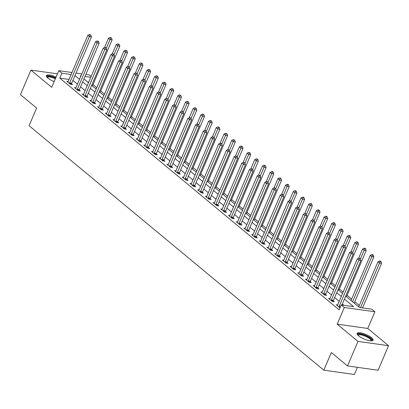 <?xml version="1.0" encoding="UTF-8"?>
<svg xmlns="http://www.w3.org/2000/svg" width="409" height="409" viewBox="0 0 409 409"><rect width="100%" height="100%" fill="white"/><g stroke="black" fill="none" stroke-linecap="round" stroke-linejoin="round"><path stroke-width="0.61" d="M371.546 337.686A8.676 2.459 23.1 0 0 363.034 333.417A8.676 2.459 23.1 0 0 357.123 333.381A8.676 2.459 23.1 0 0 358.657 335.876A8.676 2.459 23.1 0 0 367.17 340.145A8.676 2.459 23.1 0 0 373.085 340.186A8.676 2.459 23.1 0 0 371.546 337.686M56.074 77.091A8.676 2.459 23.1 0 0 46.381 75.619A8.676 2.459 23.1 0 0 47.914 78.114A8.676 2.459 23.1 0 0 54.157 81.596M345.702 296.116L359.404 307.481L371.796 309.224L374.874 311.776L344.306 307.481L341.229 304.925L353.621 306.668L344.45 299.061M367.763 328.458L337.19 324.163L357.982 341.403L347.517 365.932L378.09 370.227L388.55 345.702L367.763 328.458L374.874 311.776M357.435 367.328L354.388 374.475L323.816 370.181L29.085 125.706L36.621 108.042L20.45 94.632L30.91 70.103L51.703 87.347L58.814 70.67L71.984 72.516M85.849 74.469L89.387 74.965L91.161 76.437M359.317 305.513L354.777 301.745M351.617 299.127L347.077 295.359M343.146 292.098L339.378 288.969M335.446 285.712L331.679 282.583M327.747 279.327L323.979 276.198M320.048 272.936L316.28 269.812M312.348 266.55L308.58 263.427M304.649 260.165L300.881 257.036M296.949 253.779L293.181 250.651M289.25 247.394L285.482 244.265M281.55 241.003L277.783 237.88M273.851 234.618L270.083 231.494M266.152 228.232L262.384 225.103M258.452 221.847L254.684 218.718M250.753 215.456L246.985 212.332M243.053 209.071L239.285 205.947M235.354 202.685L231.586 199.556M227.655 196.3L223.887 193.171M219.955 189.914L216.187 186.785M212.256 183.523L208.488 180.4M204.556 177.138L200.788 174.014M196.857 170.752L193.089 167.624M189.157 164.367L185.389 161.238M181.458 157.981L177.69 154.853M173.759 151.591L169.991 148.467M166.059 145.205L162.291 142.081M158.36 138.82L154.592 135.691M150.66 132.434L146.892 129.305M142.961 126.049L139.193 122.92M135.261 119.658L131.493 116.534M127.562 113.273L123.794 110.149M119.863 106.887L116.095 103.758M112.163 100.502L108.395 97.373M104.464 94.116L100.696 90.987M96.764 87.725L92.996 84.602M357.982 341.403L388.55 345.702M57.465 73.835L30.91 70.103M88.707 82.189L87.618 82.035M69.039 79.428L59.801 78.129L339.133 309.833L341.229 304.925M343.979 305.313L342.359 303.969M339.199 301.346L334.659 297.578M331.5 294.961L326.96 291.193M323.8 288.575L319.26 284.807M316.101 282.19L311.561 278.422M308.401 275.804L303.861 272.036M300.702 269.413L296.162 265.646M293.002 263.028L288.463 259.26M285.303 256.642L280.763 252.874M277.604 250.257L273.064 246.489M269.904 243.871L265.364 240.103M262.205 237.481L257.665 233.713M254.505 231.095L249.965 227.327M246.806 224.71L242.266 220.942M239.107 218.324L234.567 214.556M231.407 211.939L226.867 208.171M223.708 205.548L219.168 201.78M216.008 199.163L211.468 195.395M208.309 192.777L203.769 189.009M200.609 186.392L196.069 182.624M192.91 180.006L188.37 176.238M185.211 173.615L180.671 169.847M177.511 167.23L172.971 163.462M169.812 160.844L165.272 157.076M162.112 154.459L157.572 150.691M154.418 148.068L149.873 144.305M146.719 141.683L142.174 137.915M139.019 135.297L134.474 131.529M131.32 128.912L126.775 125.144M123.62 122.526L119.075 118.758M115.921 116.136L111.376 112.368M108.221 109.75L103.676 105.982M100.522 103.365L95.977 99.597M92.823 96.979L88.278 93.211M85.123 90.593L80.578 86.826M77.424 84.203L72.879 80.435M68.185 81.427L66.805 81.233L70.501 84.3L72.567 84.591L71.565 83.758M75.885 87.812L74.504 87.623L78.201 90.686L80.266 90.977L79.264 90.144M83.584 94.203L82.204 94.009L85.9 97.071L87.966 97.362L86.964 96.534M91.284 100.588L89.903 100.394L93.6 103.462L95.665 103.748L94.663 102.92M98.983 106.974L97.603 106.78L101.299 109.847L103.365 110.139L102.362 109.305M106.677 113.359L105.302 113.165L108.998 116.233L111.064 116.524L110.062 115.691M114.377 119.745L113.002 119.556L116.698 122.618L118.763 122.91L117.761 122.076M122.076 126.136L120.701 125.941L124.397 129.004L126.463 129.295L125.461 128.467M129.776 132.521L128.4 132.327L132.097 135.394L134.162 135.681L133.16 134.852M137.475 138.907L136.1 138.712L139.796 141.78L141.862 142.071L140.86 141.238M145.175 145.292L143.799 145.098L147.496 148.165L149.561 148.457L148.559 147.623M152.874 151.678L151.499 151.488L155.195 154.551L157.261 154.842L156.258 154.009M160.573 158.068L159.198 157.874L162.894 160.936L164.96 161.228L163.958 160.4M168.273 164.454L166.898 164.26L170.594 167.327L172.659 167.613L171.657 166.785M175.972 170.839L174.597 170.645L178.293 173.713L180.359 174.004L179.357 173.171M183.672 177.225L182.296 177.031L185.993 180.098L188.058 180.389L187.056 179.556M191.371 183.615L189.996 183.421L193.692 186.484L195.758 186.775L194.756 185.942M199.071 190.001L197.695 189.807L201.392 192.869L203.457 193.16L202.455 192.332M206.77 196.386L205.395 196.192L209.091 199.26L211.156 199.546L210.154 198.718M214.469 202.772L213.094 202.578L216.79 205.645L218.856 205.937L217.854 205.103M222.169 209.157L220.794 208.963L224.49 212.031L226.555 212.322L225.553 211.489M229.868 215.548L228.493 215.354L232.189 218.416L234.255 218.708L233.253 217.879M237.568 221.934L236.192 221.739L239.889 224.807L241.954 225.093L240.952 224.265M245.267 228.319L243.892 228.125L247.588 231.192L249.654 231.479L248.652 230.65M252.966 234.705L251.591 234.51L255.288 237.578L257.353 237.869L256.351 237.036M260.666 241.09L259.291 240.901L262.987 243.963L265.052 244.255L264.05 243.421M268.365 247.481L266.99 247.287L270.686 250.349L272.752 250.64L271.75 249.812M276.065 253.866L274.69 253.672L278.386 256.74L280.451 257.026L279.449 256.198M283.764 260.252L282.389 260.058L286.085 263.125L288.151 263.416L287.149 262.583M291.464 266.637L290.088 266.443L293.785 269.511L295.85 269.802L294.848 268.969M299.163 273.023L297.788 272.834L301.484 275.896L303.55 276.187L302.548 275.354M306.862 279.413L305.487 279.219L309.184 282.282L311.249 282.573L310.247 281.745M314.562 285.799L313.187 285.605L316.883 288.672L318.948 288.959L317.946 288.13M322.261 292.184L320.886 291.99L324.582 295.058L326.648 295.349L325.646 294.516M329.961 298.57L328.585 298.376L332.282 301.443L334.347 301.735L333.345 300.901M337.66 304.956L336.285 304.766L339.986 307.829M337.19 324.163L344.306 307.481M59.801 78.129L61.897 73.221L58.814 70.67M347.517 365.932L331.351 352.522L323.816 370.181M80.962 75.9L80.072 75.777L80.772 76.355M83.927 78.973L88.472 82.741M91.626 85.363L96.171 89.131M99.326 91.749L103.866 95.517M107.025 98.134L111.565 101.902M114.724 104.52L119.264 108.288M122.424 110.905L126.964 114.673M130.123 117.296L134.663 121.064M137.823 123.682L142.363 127.45M145.522 130.067L150.062 133.835M153.222 136.453L157.762 140.221M160.921 142.838L165.461 146.606M168.62 149.229L173.16 152.997M176.32 155.614L180.86 159.382M184.019 162L188.559 165.768M191.719 168.385L196.259 172.153M199.418 174.771L203.958 178.539M207.118 181.161L211.657 184.929M214.817 187.547L219.357 191.315M222.516 193.932L227.056 197.7M230.216 200.318L234.756 204.086M237.915 206.703L242.455 210.471M245.615 213.094L250.155 216.862M253.314 219.48L257.854 223.248M261.014 225.865L265.553 229.633M268.713 232.251L273.253 236.019M276.412 238.636L280.952 242.404M284.112 245.027L288.652 248.795M291.811 251.412L296.351 255.18M299.511 257.798L304.051 261.566M307.21 264.183L311.75 267.951M314.91 270.574L319.449 274.337M322.604 276.959L327.149 280.727M330.303 283.345L334.848 287.113M338.003 289.73L342.548 293.498M90.798 77.286L84.995 76.468M76.018 73.083L81.815 73.901M71.13 74.52L61.897 73.221M341.29 296.443L336.75 292.675M333.591 290.058L329.051 286.29M325.891 283.667L321.351 279.899M318.192 277.282L313.652 273.514M310.492 270.896L305.952 267.128M302.793 264.511L298.253 260.743M295.094 258.125L290.554 254.357M287.394 251.734L282.854 247.966M279.695 245.349L275.155 241.581M272 238.963L267.455 235.195M264.301 232.578L259.756 228.81M256.601 226.192L252.056 222.424M248.902 219.802L244.357 216.034M241.203 213.416L236.658 209.648M233.503 207.031L228.958 203.263M225.804 200.645L221.259 196.877M218.104 194.26L213.559 190.492M210.405 187.869L205.86 184.101M202.706 181.484L198.161 177.716M195.006 175.098L190.461 171.33M187.307 168.713L182.762 164.945M179.607 162.327L175.062 158.559M171.908 155.936L167.363 152.168M164.208 149.551L159.663 145.783M156.509 143.165L151.964 139.397M148.81 136.78L144.265 133.012M141.11 130.394L136.565 126.626M133.411 124.004L128.866 120.236M125.711 117.618L121.166 113.85M118.012 111.233L113.467 107.465M110.312 104.847L105.767 101.079M102.613 98.457L98.068 94.694M94.914 92.071L90.369 88.303M87.214 85.685L82.669 81.918M79.515 79.3L74.975 75.532M69.632 82.915L71.698 83.206L91.452 36.897L89.387 36.605L69.632 82.915A1.115 0.736 -82 0 0 69.52 83.318L69.499 83.467M90.087 35.036L90.916 35.148L89.474 34.525L90.087 35.036L89.387 36.605L87.848 35.327L68.093 81.636A1.115 0.736 -82 0 1 67.894 81.969L67.807 82.066M71.698 83.206A1.115 0.736 -82 0 0 71.585 83.61L71.468 84.438M91.452 36.897L90.916 35.148M89.474 34.525L87.848 35.327M92.398 86.002L112.107 39.796L110.041 39.509L108.503 38.231L104.571 47.444M106.371 48.114L110.742 37.935L111.57 38.052L110.128 37.423L110.742 37.935M108.503 38.231L110.128 37.423M111.57 38.052L112.107 39.796M77.332 89.3L79.397 89.591L99.152 43.282L97.086 42.991L77.332 89.3A1.115 0.736 -82 0 0 77.219 89.704L77.199 89.857M97.787 41.421L98.615 41.534L97.173 40.91L97.787 41.421L97.086 42.991L95.548 41.713L75.793 88.027A1.115 0.736 -82 0 1 75.593 88.354L75.507 88.451M79.397 89.591A1.115 0.736 -82 0 0 79.285 89.995L79.167 90.824M99.152 43.282L98.615 41.534M97.173 40.91L95.548 41.713M85.031 95.691L87.097 95.977L106.851 49.668L104.786 49.377L85.031 95.691A1.115 0.736 -82 0 0 84.919 96.089L84.898 96.243M105.486 47.807L106.314 47.925L104.873 47.296L105.486 47.807L104.786 49.377L103.247 48.104L83.492 94.413A1.115 0.736 -82 0 1 83.293 94.74L83.206 94.837M87.097 95.977A1.115 0.736 -82 0 0 86.984 96.381L86.866 97.209M106.851 49.668L106.314 47.925M104.873 47.296L103.247 48.104M92.731 102.076L94.796 102.368L114.551 56.053L112.485 55.767L92.731 102.076A1.115 0.736 -82 0 0 92.618 102.48L92.598 102.628M113.186 54.192L114.014 54.31L112.572 53.681L113.186 54.192L112.485 55.767L110.946 54.489L91.192 100.798A1.115 0.736 -82 0 1 90.992 101.125L90.905 101.227M94.796 102.368A1.115 0.736 -82 0 0 94.683 102.766L94.566 103.595M114.551 56.053L114.014 54.31M112.572 53.681L110.946 54.489M100.098 92.388L119.806 46.186L117.741 45.895L116.202 44.617L112.27 53.83M114.07 54.499L118.441 44.32L119.27 44.438L117.828 43.809L118.441 44.32M116.202 44.617L117.828 43.809M119.27 44.438L119.806 46.186M107.797 98.773L127.506 52.572L125.44 52.28L123.901 51.002L119.97 60.215M121.77 60.885L126.141 50.711L126.969 50.823L125.527 50.2L126.141 50.711M123.901 51.002L125.527 50.2M126.969 50.823L127.506 52.572M115.496 105.164L135.205 58.957L133.14 58.666L131.601 57.388L127.669 66.606M129.469 67.27L133.84 57.096L134.668 57.209L133.227 56.585L133.84 57.096M131.601 57.388L133.227 56.585M134.668 57.209L135.205 58.957M100.43 108.462L102.495 108.753L122.25 62.444L120.185 62.153L100.43 108.462A1.115 0.736 -82 0 0 100.317 108.866L100.297 109.014M120.885 60.578L121.713 60.696L120.272 60.067L120.885 60.578L120.185 62.153L118.646 60.875L98.891 107.184A1.115 0.736 -82 0 1 98.692 107.516L98.605 107.613M102.495 108.753A1.115 0.736 -82 0 0 102.383 109.157L102.265 109.98M122.25 62.444L121.713 60.696M120.272 60.067L118.646 60.875M123.196 111.55L142.905 65.343L140.839 65.051L139.3 63.778L135.369 72.991M137.168 73.661L141.54 63.482L142.368 63.599L140.926 62.971L141.54 63.482M139.3 63.778L140.926 62.971M142.368 63.599L142.905 65.343M47.101 77.357A7.51 2.127 -156.9 0 1 53.211 77.209A7.51 2.127 -156.9 0 1 55.609 78.18M55.338 78.819A6.953 1.968 23.1 0 0 53.063 77.894A6.953 1.968 23.1 0 0 47.418 77.567A6.953 1.968 23.1 0 0 47.393 77.654M55.736 77.889A8.62 2.444 23.1 0 0 53.093 76.826A8.62 2.444 23.1 0 0 46.34 76.115M357.844 335.119A7.51 2.127 -156.9 0 1 362.256 334.455A7.51 2.127 -156.9 0 1 370.344 338.35A7.51 2.127 -156.9 0 1 371.326 340.871M370.912 340.861A6.953 1.968 23.1 0 0 370.953 340.784A6.953 1.968 23.1 0 0 369.726 338.785A6.953 1.968 23.1 0 0 362.901 335.365A6.953 1.968 23.1 0 0 358.166 335.329A6.953 1.968 23.1 0 0 358.136 335.416M372.752 340.559A8.62 2.444 23.1 0 0 371.173 338.468A8.62 2.444 23.1 0 0 363.325 334.414A8.62 2.444 23.1 0 0 357.088 333.877M108.129 114.847L110.195 115.139L129.95 68.83L127.884 68.538L108.129 114.847A1.115 0.736 -82 0 0 108.017 115.251L107.996 115.399M128.584 66.969L129.413 67.081L127.971 66.457L128.584 66.969L127.884 68.538L126.345 67.26L106.591 113.569A1.115 0.736 -82 0 1 106.391 113.901L106.304 113.999M110.195 115.139A1.115 0.736 -82 0 0 110.082 115.542L109.965 116.371M129.95 68.83L129.413 67.081M127.971 66.457L126.345 67.26M115.829 121.233L117.894 121.524L137.649 75.215L135.583 74.924L115.829 121.233A1.115 0.736 -82 0 0 115.716 121.637L115.696 121.79M136.284 73.354L137.112 73.467L135.67 72.843L136.284 73.354L135.583 74.924L134.045 73.646L114.29 119.96A1.115 0.736 -82 0 1 114.091 120.287L114.004 120.384M117.894 121.524A1.115 0.736 -82 0 0 117.782 121.928L117.664 122.756M137.649 75.215L137.112 73.467M135.67 72.843L134.045 73.646M123.528 127.623L125.594 127.91L145.348 81.601L143.283 81.309L123.528 127.623A1.115 0.736 -82 0 0 123.416 128.022L123.395 128.175M143.983 79.74L144.812 79.857L143.37 79.228L143.983 79.74L143.283 81.309L141.744 80.036L121.989 126.345A1.115 0.736 -82 0 1 121.79 126.672L121.703 126.77M125.594 127.91A1.115 0.736 -82 0 0 125.481 128.314L125.364 129.142M145.348 81.601L144.812 79.857M143.37 79.228L141.744 80.036M131.228 134.009L133.293 134.3L153.048 87.986L150.982 87.7L131.228 134.009A1.115 0.736 -82 0 0 131.115 134.413L131.095 134.561M151.683 86.125L152.511 86.243L151.069 85.614L151.683 86.125L150.982 87.7L149.443 86.422L129.689 132.731A1.115 0.736 -82 0 1 129.489 133.058L129.402 133.16M133.293 134.3A1.115 0.736 -82 0 0 133.181 134.699L133.063 135.527M153.048 87.986L152.511 86.243M151.069 85.614L149.443 86.422M138.927 140.394L140.993 140.686L160.747 94.377L158.682 94.085L138.927 140.394A1.115 0.736 -82 0 0 138.815 140.798L138.794 140.947M159.382 92.511L160.21 92.628L158.769 91.999L159.382 92.511L158.682 94.085L157.143 92.807L137.388 139.116A1.115 0.736 -82 0 1 137.189 139.449L137.102 139.546M140.993 140.686A1.115 0.736 -82 0 0 140.88 141.09L140.762 141.913M160.747 94.377L160.21 92.628M158.769 91.999L157.143 92.807M130.895 117.935L150.604 71.728L148.539 71.442L147 70.164L143.068 79.377M144.868 80.046L149.239 69.867L150.067 69.985L148.625 69.356L149.239 69.867M147 70.164L148.625 69.356M150.067 69.985L150.604 71.728M138.595 124.321L158.303 78.119L156.238 77.828L154.699 76.549L150.768 85.762M152.567 86.432L156.938 76.253L157.767 76.371L156.325 75.742L156.938 76.253M154.699 76.549L156.325 75.742M157.767 76.371L158.303 78.119M146.294 130.706L166.003 84.505L163.937 84.213L162.399 82.935L158.467 92.148M160.267 92.817L164.638 82.644L165.466 82.756L164.024 82.132L164.638 82.644M162.399 82.935L164.024 82.132M165.466 82.756L166.003 84.505M153.994 137.097L173.702 90.89L171.637 90.599L170.098 89.32L166.166 98.538M167.966 99.203L172.337 89.029L173.165 89.142L171.724 88.518L172.337 89.029M170.098 89.32L171.724 88.518M173.165 89.142L173.702 90.89M161.693 143.482L181.402 97.276L179.336 96.984L177.797 95.711L173.866 104.924M175.666 105.594L180.037 95.415L180.865 95.532L179.423 94.903L180.037 95.415M177.797 95.711L179.423 94.903M180.865 95.532L181.402 97.276M146.626 146.78L148.692 147.071L168.447 100.762L166.381 100.471L146.626 146.78A1.115 0.736 -82 0 0 146.514 147.184L146.494 147.332M167.082 98.901L167.91 99.014L166.468 98.39L167.082 98.901L166.381 100.471L164.842 99.193L145.088 145.502A1.115 0.736 -82 0 1 144.888 145.834L144.801 145.931M148.692 147.071A1.115 0.736 -82 0 0 148.579 147.475L148.462 148.303M168.447 100.762L167.91 99.014M166.468 98.39L164.842 99.193M169.392 149.868L189.101 103.661L187.036 103.375L185.497 102.097L181.565 111.309M183.365 111.979L187.736 101.8L188.564 101.918L187.123 101.289L187.736 101.8M185.497 102.097L187.123 101.289M188.564 101.918L189.101 103.661M154.326 153.165L156.391 153.457L176.146 107.148L174.081 106.856L154.326 153.165A1.115 0.736 -82 0 0 154.213 153.569L154.193 153.723M174.781 105.287L175.609 105.399L174.162 104.776L174.781 105.287L174.081 106.856L172.542 105.578L152.787 151.892A1.115 0.736 -82 0 1 152.588 152.22L152.501 152.317M156.391 153.457A1.115 0.736 -82 0 0 156.279 153.861L156.161 154.689M176.146 107.148L175.609 105.399M174.162 104.776L172.542 105.578M177.092 156.253L196.801 110.052L194.735 109.76L193.196 108.482L189.265 117.695M191.064 118.365L195.436 108.186L196.264 108.303L194.822 107.674L195.436 108.186M193.196 108.482L194.822 107.674M196.264 108.303L196.801 110.052M162.025 159.556L164.091 159.842L183.846 113.533L181.78 113.242L162.025 159.556A1.115 0.736 -82 0 0 161.913 159.955L161.892 160.108M182.48 111.672L183.309 111.79L181.862 111.161L182.48 111.672L181.78 113.242L180.236 111.969L160.486 158.278A1.115 0.736 -82 0 1 160.287 158.605L160.2 158.702M164.091 159.842A1.115 0.736 -82 0 0 163.978 160.246L163.861 161.074M183.846 113.533L183.309 111.79M181.862 111.161L180.236 111.969M184.791 162.639L204.5 116.437L202.435 116.146L200.896 114.868L196.964 124.08M198.764 124.75L203.135 114.576L203.963 114.689L202.521 114.065L203.135 114.576M200.896 114.868L202.521 114.065M203.963 114.689L204.5 116.437M169.725 165.942L171.79 166.233L191.545 119.919L189.479 119.632L169.725 165.942A1.115 0.736 -82 0 0 169.612 166.345L169.592 166.494M190.18 118.058L191.008 118.175L189.561 117.547L190.18 118.058L189.479 119.632L187.936 118.354L168.186 164.663A1.115 0.736 -82 0 1 167.987 164.991L167.9 165.093M171.79 166.233A1.115 0.736 -82 0 0 171.678 166.632L171.56 167.46M191.545 119.919L191.008 118.175M189.561 117.547L187.936 118.354M192.491 169.029L212.199 122.823L210.134 122.531L208.595 121.253L204.664 130.471M206.463 131.136L210.834 120.962L211.663 121.079L210.221 120.45L210.834 120.962M208.595 121.253L210.221 120.45M211.663 121.079L212.199 122.823M177.424 172.327L179.49 172.618L199.244 126.309L197.179 126.018L177.424 172.327A1.115 0.736 -82 0 0 177.312 172.731L177.291 172.879M197.879 124.443L198.708 124.561L197.261 123.932L197.879 124.443L197.179 126.018L195.635 124.74L175.885 171.049A1.115 0.736 -82 0 1 175.686 171.381L175.599 171.478M179.49 172.618A1.115 0.736 -82 0 0 179.377 173.022L179.26 173.845M199.244 126.309L198.708 124.561M197.261 123.932L195.635 124.74M200.19 175.415L219.899 129.208L217.833 128.917L216.295 127.644L212.363 136.857M214.163 137.526L218.534 127.347L219.362 127.465L217.92 126.836L218.534 127.347M216.295 127.644L217.92 126.836M219.362 127.465L219.899 129.208M185.124 178.713L187.189 179.004L206.944 132.695L204.878 132.404L185.124 178.713A1.115 0.736 -82 0 0 185.011 179.116L184.991 179.27M205.579 130.834L206.402 130.946L204.96 130.323L205.579 130.834L204.878 132.404L203.334 131.125L183.585 177.434A1.115 0.736 -82 0 1 183.385 177.767L183.298 177.864M187.189 179.004A1.115 0.736 -82 0 0 187.077 179.408L186.959 180.236M206.944 132.695L206.402 130.946M204.96 130.323L203.334 131.125M207.89 181.8L227.598 135.594L225.533 135.307L223.994 134.029L220.062 143.242M221.862 143.912L226.233 133.733L227.061 133.85L225.62 133.222L226.233 133.733M223.994 134.029L225.62 133.222M227.061 133.85L227.598 135.594M192.823 185.098L194.888 185.389L214.643 139.08L212.578 138.789L192.823 185.098A1.115 0.736 -82 0 0 192.711 185.502L192.69 185.655M213.278 137.219L214.101 137.337L212.66 136.708L213.278 137.219L212.578 138.789L211.034 137.511L191.284 183.825A1.115 0.736 -82 0 1 191.08 184.152L190.998 184.249M194.888 185.389A1.115 0.736 -82 0 0 194.776 185.793L194.658 186.622M214.643 139.08L214.101 137.337M212.66 136.708L211.034 137.511M200.522 191.489L202.588 191.775L222.343 145.466L220.277 145.175L200.522 191.489A1.115 0.736 -82 0 0 200.41 191.893L200.39 192.041M220.978 143.605L221.801 143.723L220.359 143.094L220.978 143.605L220.277 145.175L218.733 143.902L198.984 190.211A1.115 0.736 -82 0 1 198.779 190.538L198.697 190.635M202.588 191.775A1.115 0.736 -82 0 0 202.475 192.179L202.358 193.007M222.343 145.466L221.801 143.723M220.359 143.094L218.733 143.902M208.222 197.874L210.287 198.166L230.042 151.851L227.977 151.565L208.222 197.874A1.115 0.736 -82 0 0 208.109 198.278L208.089 198.426M228.677 149.991L229.5 150.108L228.058 149.479L228.677 149.991L227.977 151.565L226.433 150.287L206.683 196.596A1.115 0.736 -82 0 1 206.479 196.923L206.397 197.026M210.287 198.166A1.115 0.736 -82 0 0 210.175 198.564L210.057 199.393M230.042 151.851L229.5 150.108M228.058 149.479L226.433 150.287M215.921 204.26L217.987 204.551L237.741 158.242L235.676 157.951L215.921 204.26A1.115 0.736 -82 0 0 215.809 204.664L215.788 204.812M236.376 156.376L237.2 156.494L235.758 155.865L236.376 156.376L235.676 157.951L234.132 156.673L214.382 202.982A1.115 0.736 -82 0 1 214.178 203.314L214.096 203.411M217.987 204.551A1.115 0.736 -82 0 0 217.874 204.955L217.757 205.778M237.741 158.242L237.2 156.494M235.758 155.865L234.132 156.673M223.621 210.645L225.686 210.937L245.441 164.628L243.375 164.336L223.621 210.645A1.115 0.736 -82 0 0 223.508 211.049L223.488 211.202M244.076 162.767L244.899 162.879L243.457 162.255L244.076 162.767L243.375 164.336L241.831 163.058L222.082 209.367A1.115 0.736 -82 0 1 221.877 209.699L221.796 209.797M225.686 210.937A1.115 0.736 -82 0 0 225.574 211.341L225.456 212.169M245.441 164.628L244.899 162.879M243.457 162.255L241.831 163.058M231.32 217.031L233.386 217.322L253.14 171.013L251.075 170.722L231.32 217.031A1.115 0.736 -82 0 0 231.208 217.435L231.187 217.588M251.775 169.152L252.598 169.27L251.157 168.641L251.775 169.152L251.075 170.722L249.531 169.444L229.781 215.758A1.115 0.736 -82 0 1 229.577 216.085L229.495 216.182M233.386 217.322A1.115 0.736 -82 0 0 233.273 217.726L233.156 218.554M253.14 171.013L252.598 169.27M251.157 168.641L249.531 169.444M239.02 223.421L241.085 223.708L260.84 177.399L258.769 177.107L239.02 223.421A1.115 0.736 -82 0 0 238.907 223.825L238.887 223.974M259.475 175.538L260.298 175.655L258.856 175.026L259.475 175.538L258.769 177.107L257.23 175.834L237.481 222.143A1.115 0.736 -82 0 1 237.276 222.47L237.194 222.568M241.085 223.708A1.115 0.736 -82 0 0 240.973 224.112L240.855 224.94M260.84 177.399L260.298 175.655M258.856 175.026L257.23 175.834M246.719 229.807L248.784 230.098L268.534 183.784L266.469 183.498L246.719 229.807A1.115 0.736 -82 0 0 246.607 230.211L246.586 230.359M267.174 181.923L267.997 182.041L266.556 181.412L267.174 181.923L266.469 183.498L264.93 182.22L245.18 228.529A1.115 0.736 -82 0 1 244.976 228.856L244.894 228.958M248.784 230.098A1.115 0.736 -82 0 0 248.672 230.502L248.554 231.325M268.534 183.784L267.997 182.041M266.556 181.412L264.93 182.22M254.418 236.192L256.484 236.484L276.233 190.175L274.168 189.883L254.418 236.192A1.115 0.736 -82 0 0 254.306 236.596L254.286 236.745M274.874 188.309L275.697 188.426L274.255 187.803L274.874 188.309L274.168 189.883L272.629 188.605L252.88 234.914A1.115 0.736 -82 0 1 252.675 235.247L252.593 235.344M256.484 236.484A1.115 0.736 -82 0 0 256.371 236.888L256.254 237.711M276.233 190.175L275.697 188.426M274.255 187.803L272.629 188.605M262.118 242.578L264.183 242.869L283.933 196.56L281.867 196.269L262.118 242.578A1.115 0.736 -82 0 0 262.005 242.982L261.985 243.135M282.573 194.699L283.396 194.812L281.954 194.188L282.573 194.699L281.867 196.269L280.329 194.991L260.579 241.3A1.115 0.736 -82 0 1 260.375 241.632L260.293 241.729M264.183 242.869A1.115 0.736 -82 0 0 264.071 243.273L263.953 244.101M283.933 196.56L283.396 194.812M281.954 194.188L280.329 194.991M269.817 248.963L271.883 249.255L291.632 202.946L289.567 202.654L269.817 248.963A1.115 0.736 -82 0 0 269.705 249.367L269.684 249.521M290.272 201.085L291.096 201.202L289.654 200.574L290.272 201.085L289.567 202.654L288.028 201.376L268.278 247.69A1.115 0.736 -82 0 1 268.074 248.018L267.992 248.115M271.883 249.255A1.115 0.736 -82 0 0 271.77 249.659L271.653 250.487M291.632 202.946L291.096 201.202M289.654 200.574L288.028 201.376M277.517 255.354L279.582 255.64L299.332 209.331L297.266 209.04L277.517 255.354A1.115 0.736 -82 0 0 277.404 255.758L277.384 255.906M297.972 207.47L298.795 207.588L297.353 206.959L297.972 207.47L297.266 209.04L295.727 207.767L275.978 254.076A1.115 0.736 -82 0 1 275.773 254.403L275.692 254.5M279.582 255.64A1.115 0.736 -82 0 0 279.47 256.044L279.352 256.872M299.332 209.331L298.795 207.588M297.353 206.959L295.727 207.767M285.216 261.74L287.282 262.031L307.031 215.717L304.966 215.431L285.216 261.74A1.115 0.736 -82 0 0 285.104 262.143L285.083 262.292M305.671 213.856L306.494 213.973L305.053 213.345L305.671 213.856L304.966 215.431L303.427 214.152L283.677 260.461A1.115 0.736 -82 0 1 283.473 260.789L283.391 260.891M287.282 262.031A1.115 0.736 -82 0 0 287.169 262.435L287.052 263.258M307.031 215.717L306.494 213.973M305.053 213.345L303.427 214.152M292.916 268.125L294.981 268.416L314.731 222.107L312.665 221.816L292.916 268.125A1.115 0.736 -82 0 0 292.803 268.529L292.783 268.677M313.371 220.241L314.194 220.359L312.752 219.735L313.371 220.241L312.665 221.816L311.126 220.538L291.377 266.847A1.115 0.736 -82 0 1 291.172 267.179L291.09 267.276M294.981 268.416A1.115 0.736 -82 0 0 294.869 268.82L294.751 269.649M314.731 222.107L314.194 220.359M312.752 219.735L311.126 220.538M300.615 274.511L302.68 274.802L322.43 228.493L320.365 228.202L300.615 274.511A1.115 0.736 -82 0 0 300.503 274.914L300.482 275.068M321.07 226.632L321.893 226.744L320.451 226.121L321.07 226.632L320.365 228.202L318.826 226.923L299.071 273.232A1.115 0.736 -82 0 1 298.872 273.565L298.79 273.662M302.68 274.802A1.115 0.736 -82 0 0 302.568 275.206L302.45 276.034M322.43 228.493L321.893 226.744M320.451 226.121L318.826 226.923M308.314 280.901L310.38 281.188L330.129 234.878L328.064 234.587L308.314 280.901A1.115 0.736 -82 0 0 308.202 281.3L308.181 281.453M328.77 233.018L329.593 233.135L328.151 232.506L328.77 233.018L328.064 234.587L326.525 233.309L306.77 279.623A1.115 0.736 -82 0 1 306.571 279.95L306.489 280.047M310.38 281.188A1.115 0.736 -82 0 0 310.267 281.591L310.15 282.42M330.129 234.878L329.593 233.135M328.151 232.506L326.525 233.309M316.014 287.287L318.079 287.573L337.829 241.264L335.763 240.978L316.014 287.287A1.115 0.736 -82 0 0 315.901 287.691L315.881 287.839M336.469 239.403L337.292 239.521L335.85 238.892L336.469 239.403L335.763 240.978L334.225 239.7L314.47 286.009A1.115 0.736 -82 0 1 314.27 286.336L314.189 286.438M318.079 287.573A1.115 0.736 -82 0 0 317.967 287.977L317.849 288.805M337.829 241.264L337.292 239.521M335.85 238.892L334.225 239.7M323.713 293.672L325.779 293.964L345.528 247.649L343.463 247.363L323.713 293.672A1.115 0.736 -82 0 0 323.601 294.076L323.58 294.224M344.168 245.789L344.991 245.906L343.55 245.277L344.168 245.789L343.463 247.363L341.924 246.085L322.169 292.394A1.115 0.736 -82 0 1 321.97 292.726L321.888 292.824M325.779 293.964A1.115 0.736 -82 0 0 325.666 294.368L325.549 295.191M345.528 247.649L344.991 245.906M343.55 245.277L341.924 246.085M215.589 188.186L235.298 141.984L233.232 141.693L231.693 140.415L227.762 149.628M229.561 150.297L233.933 140.118L234.761 140.236L233.319 139.607L233.933 140.118M231.693 140.415L233.319 139.607M234.761 140.236L235.298 141.984M223.288 194.572L242.997 148.37L240.932 148.078L239.393 146.8L235.461 156.013M237.261 156.683L241.632 146.509L242.46 146.621L241.019 145.998L241.632 146.509M239.393 146.8L241.019 145.998M242.46 146.621L242.997 148.37M230.988 200.962L250.697 154.755L248.631 154.464L247.092 153.186L243.161 162.404M244.96 163.068L249.332 152.894L250.16 153.012L248.718 152.383L249.332 152.894M247.092 153.186L248.718 152.383M250.16 153.012L250.697 154.755M238.687 207.348L258.396 161.141L256.331 160.849L254.792 159.576L250.86 168.789M252.66 169.459L257.031 159.28L257.859 159.398L256.417 158.769L257.031 159.28M254.792 159.576L256.417 158.769M257.859 159.398L258.396 161.141M246.387 213.733L266.095 167.526L264.03 167.24L262.491 165.962L258.56 175.175M260.359 175.844L264.73 165.665L265.559 165.783L264.117 165.154L264.73 165.665M262.491 165.962L264.117 165.154M265.559 165.783L266.095 167.526M254.086 220.119L273.795 173.917L271.729 173.626L270.191 172.347L266.259 181.56M268.059 182.23L272.43 172.051L273.258 172.169L272.639 171.657L271.811 171.545L272.43 172.051M270.191 172.347L271.811 171.545M273.258 172.169L273.795 173.917M261.786 226.504L281.494 180.303L279.429 180.011L277.885 178.733L273.958 187.946M275.758 188.615L280.129 178.442L280.957 178.554L280.339 178.043L279.511 177.93L280.129 178.442M277.885 178.733L279.511 177.93M280.957 178.554L281.494 180.303M269.485 232.895L289.194 186.688L287.128 186.397L285.584 185.119L281.658 194.336M283.457 195.001L287.829 184.827L288.657 184.945L288.038 184.433L287.21 184.316L287.829 184.827M285.584 185.119L287.21 184.316M288.657 184.945L289.194 186.688M277.184 239.28L296.893 193.074L294.828 192.782L293.284 191.509L289.357 200.722M291.157 201.392L295.528 191.213L296.356 191.33L295.738 190.819L294.909 190.701L295.528 191.213M293.284 191.509L294.909 190.701M296.356 191.33L296.893 193.074M284.884 245.666L304.593 199.459L302.527 199.173L300.983 197.895L297.057 207.107M298.856 207.777L303.227 197.598L304.056 197.716L303.437 197.204L302.609 197.087L303.227 197.598M300.983 197.895L302.609 197.087M304.056 197.716L304.593 199.459M292.583 252.051L312.292 205.85L310.226 205.558L308.683 204.28L304.756 213.493M306.556 214.163L310.927 203.984L311.75 204.101L311.137 203.59L310.308 203.477L310.927 203.984M308.683 204.28L310.308 203.477M311.75 204.101L312.292 205.85M300.283 258.442L319.991 212.235L317.926 211.944L316.382 210.666L312.456 219.884M314.255 220.548L318.626 210.374L319.449 210.487L318.836 209.975L318.008 209.863L318.626 210.374M316.382 210.666L318.008 209.863M319.449 210.487L319.991 212.235M307.982 264.827L327.691 218.621L325.625 218.329L324.081 217.051L320.155 226.269M321.955 226.934L326.326 216.76L327.149 216.877L326.535 216.366L325.707 216.249L326.326 216.76M324.081 217.051L325.707 216.249M327.149 216.877L327.691 218.621M315.682 271.213L335.39 225.006L333.325 224.715L331.781 223.442L327.854 232.655M329.654 233.324L334.025 223.145L334.848 223.263L334.235 222.752L333.407 222.634L334.025 223.145M331.781 223.442L333.407 222.634M334.848 223.263L335.39 225.006M323.381 277.599L343.09 231.392L341.024 231.105L339.48 229.827L335.554 239.04M337.353 239.71L341.725 229.531L342.548 229.648L341.934 229.137L341.106 229.02L341.725 229.531M339.48 229.827L341.106 229.02M342.548 229.648L343.09 231.392M331.08 283.984L350.789 237.782L348.724 237.491L347.18 236.213L343.253 245.426M345.053 246.095L349.424 235.916L350.247 236.034L349.634 235.523L348.805 235.41L349.424 235.916M347.18 236.213L348.805 235.41M350.247 236.034L350.789 237.782M338.78 290.375L358.488 244.168L356.423 243.876L354.879 242.598L350.953 251.816M352.752 252.481L357.123 242.307L357.947 242.419L357.333 241.908L356.505 241.796L357.123 242.307M354.879 242.598L356.505 241.796M357.947 242.419L358.488 244.168M346.479 296.76L366.188 250.553L364.117 250.262L362.579 248.984L358.652 258.202M360.452 258.871L364.823 248.692L365.646 248.81L365.032 248.299L364.204 248.181L364.823 248.692M362.579 248.984L364.204 248.181M365.646 248.81L366.188 250.553M331.413 300.058L333.478 300.349L353.228 254.04L351.162 253.749L331.413 300.058A1.115 0.736 -82 0 0 331.3 300.462L331.28 300.61M351.868 252.179L352.691 252.292L351.249 251.668L351.868 252.179L351.162 253.749L349.623 252.471L329.869 298.78A1.115 0.736 -82 0 1 329.669 299.112L329.588 299.209M333.478 300.349A1.115 0.736 -82 0 0 333.366 300.753L333.248 301.581M353.228 254.04L352.691 252.292M351.249 251.668L349.623 252.471M354.179 303.146L373.882 256.939L371.817 256.653L370.278 255.374L351.019 300.528M352.558 301.806L371.817 256.653L372.522 255.078L373.345 255.196L372.732 254.684L371.904 254.567L372.522 255.078M370.278 255.374L371.904 254.567M373.345 255.196L373.882 256.939M341.904 305.022L360.927 260.426L358.862 260.134L339.112 306.443A1.115 0.736 -82 0 0 339 306.847L338.979 307.001M359.567 258.565L360.39 258.677L358.949 258.053L359.567 258.565L358.862 260.134L357.323 258.856L337.568 305.17A1.115 0.736 -82 0 1 337.369 305.497L337.287 305.595M360.927 260.426L360.39 258.677M358.949 258.053L357.323 258.856M362.563 307.926L381.582 263.324L379.516 263.038L377.977 261.76L358.719 306.914M360.498 307.634L379.516 263.038L380.222 261.463L381.045 261.581L380.431 261.07L379.603 260.952L380.222 261.463M377.977 261.76L379.603 260.952M381.045 261.581L381.582 263.324M69.52 83.318L71.585 83.61M77.219 89.704L79.285 89.995M84.919 96.089L86.984 96.381M92.618 102.48L94.683 102.766M100.317 108.866L102.383 109.157M108.017 115.251L110.082 115.542M115.716 121.637L117.782 121.928M123.416 128.022L125.481 128.314M131.115 134.413L133.181 134.699M138.815 140.798L140.88 141.09M146.514 147.184L148.579 147.475M154.213 153.569L156.279 153.861M161.913 159.955L163.978 160.246M169.612 166.345L171.678 166.632M177.312 172.731L179.377 173.022M185.011 179.116L187.077 179.408M192.711 185.502L194.776 185.793M200.41 191.893L202.475 192.179M208.109 198.278L210.175 198.564M215.809 204.664L217.874 204.955M223.508 211.049L225.574 211.341M231.208 217.435L233.273 217.726M238.907 223.825L240.973 224.112M246.607 230.211L248.672 230.502M254.306 236.596L256.371 236.888M262.005 242.982L264.071 243.273M269.705 249.367L271.77 249.659M277.404 255.758L279.47 256.044M285.104 262.143L287.169 262.435M292.803 268.529L294.869 268.82M300.503 274.914L302.568 275.206M308.202 281.3L310.267 281.591M315.901 287.691L317.967 287.977M323.601 294.076L325.666 294.368M331.3 300.462L333.366 300.753M339.112 306.443L340.498 306.638M339 306.847L340.329 307.036"/></g></svg>
